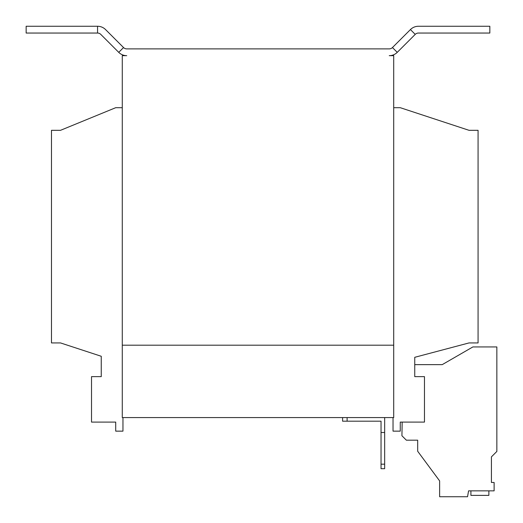 <?xml version="1.0" encoding="UTF-8"?>
<svg xmlns="http://www.w3.org/2000/svg" width="523" height="523" viewBox="0 0 523 523"><rect width="100%" height="100%" fill="white"/><g stroke="black" fill="none" stroke-linecap="round" stroke-linejoin="round"><path stroke-width="0.78" d="M402.167 422.094L401.925 435.744L406.371 440.189L417.681 440.189L417.681 451.251L439.627 480.905L439.627 496.739L467.542 496.739L468.575 490.855L494.117 490.855L494.117 482.468L491.424 482.468L491.424 456.867L496.85 451.434L496.85 346.939L472.877 346.939L442.21 364.642L414.746 364.642M393.028 417.576L393.028 431.142L400.265 431.142L400.265 422.094L424.467 422.094L424.467 376.632L414.746 376.632L414.746 357.307L469.026 342.931L478.074 342.931L478.074 130.312L469.026 130.312L400.265 107.692L393.708 107.692M122.277 107.692L115.72 107.692L60.531 130.312L51.483 130.312L51.483 342.931L60.531 342.931L101.246 356.274L101.246 376.632L91.518 376.632L91.518 422.094L115.72 422.094L115.72 431.142L122.957 431.142L122.957 417.576M384.66 468.693L381.038 468.693L381.038 464.169L384.66 464.169L384.66 468.693M381.038 464.169L381.038 421.192L342.591 421.192L342.591 417.576M381.038 432.501L384.66 432.501L384.66 464.169M384.66 432.501L384.66 417.576M347.115 417.576L347.115 421.192M122.277 417.576L122.277 345.193L393.708 345.193L122.277 345.193L122.277 55.667L126.736 55.667A11.31 11.31 0 0 1 118.741 52.352L100.762 34.374A4.524 4.524 0 0 0 97.559 33.047L26.15 33.047L26.15 26.261L97.559 26.261A11.31 11.31 0 0 1 105.561 29.576L123.539 47.554A4.524 4.524 0 0 0 126.736 48.881L389.249 48.881A4.524 4.524 0 0 0 392.446 47.554L397.245 52.352A11.31 11.31 0 0 1 389.249 55.667L393.708 55.667L393.708 417.576L122.277 417.576M410.431 29.576L415.229 34.374A4.524 4.524 0 0 1 418.426 33.047L489.835 33.047L489.835 26.261L418.426 26.261A11.31 11.31 0 0 0 410.431 29.576L392.446 47.554M415.229 34.374L397.245 52.352M470.909 490.855L470.909 495.379L488.868 495.379L488.868 490.855M494.117 490.855L494.117 482.468L491.424 482.468L491.424 456.867M123.539 47.554L118.741 52.352M97.559 26.261L97.559 33.047"/></g></svg>
